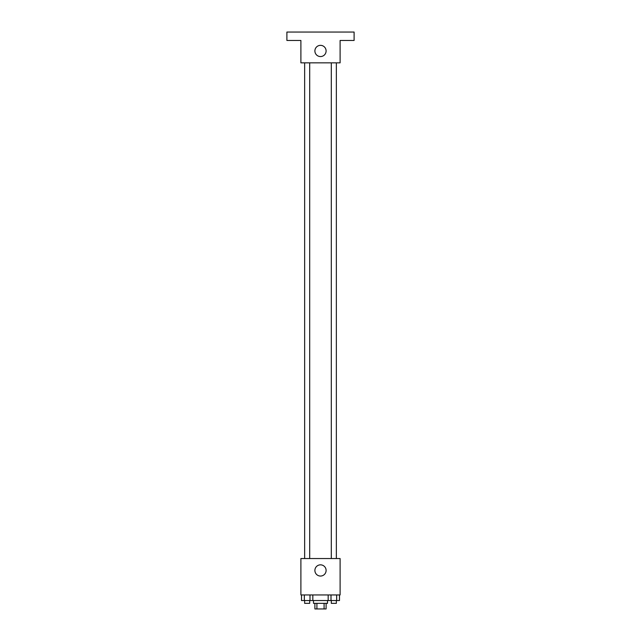 <?xml version="1.0" encoding="UTF-8"?>
<svg xmlns="http://www.w3.org/2000/svg" width="641" height="641" viewBox="0 0 641 641"><rect width="100%" height="100%" fill="white"/><g stroke="black" fill="none" stroke-linecap="round" stroke-linejoin="round"><path stroke-width="0.96" d="M324.09 603.349L324.09 608.95L314.899 608.95L314.899 603.349M324.09 608.95L326.101 608.95L326.101 603.349M327.503 600.545L327.503 603.349L313.497 603.349L313.497 600.545M316.91 603.349L316.91 608.95M312.832 594.944L312.832 600.545L339.49 600.545L339.49 594.944M340.107 594.944L300.893 594.944L300.893 558.543L340.107 558.543L340.107 594.944M326.101 570.442A5.601 5.601 0 0 1 317.696 575.298A5.601 5.601 0 0 1 317.696 565.594A5.601 5.601 0 0 1 326.101 570.442M331.309 558.543L331.309 62.858M309.691 62.858L309.691 558.543M340.107 62.858L300.893 62.858L300.893 40.455L286.896 40.455L286.896 32.05L354.104 32.05L354.104 40.455L340.107 40.455L340.107 62.858M326.101 50.951A5.601 5.601 0 0 1 317.696 55.807A5.601 5.601 0 0 1 317.696 46.104A5.601 5.601 0 0 1 326.101 50.951M328.168 594.944L328.168 600.545M336.661 594.944L336.661 600.545M331.004 594.944L331.004 600.545M336.349 600.545L336.349 603.349L331.309 603.349L331.309 600.545M312.832 600.545L301.51 600.545L301.51 594.944M309.996 594.944L309.996 600.545M304.339 594.944L304.339 600.545M309.691 600.545L309.691 603.349L304.651 603.349L304.651 600.545M336.349 558.543L336.349 62.858M304.651 62.858L304.651 558.543"/></g></svg>
